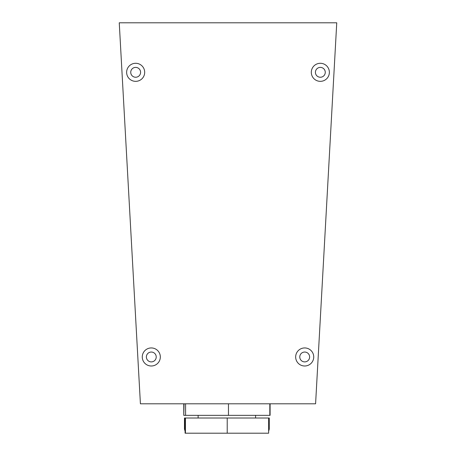 <?xml version="1.0" encoding="UTF-8"?>
<svg xmlns="http://www.w3.org/2000/svg" width="456" height="456" viewBox="0 0 456 456"><rect width="100%" height="100%" fill="white"/><g stroke="black" fill="none" stroke-linecap="round" stroke-linejoin="round"><path stroke-width="0.68" d="M311.311 72.316A9.029 9.029 0 0 0 320.34 81.345A9.029 9.029 0 0 0 329.369 72.316A9.029 9.029 0 0 0 320.34 63.287A9.029 9.029 0 0 0 311.311 72.316M126.631 72.316A9.029 9.029 0 0 0 135.66 81.345A9.029 9.029 0 0 0 144.689 72.316A9.029 9.029 0 0 0 135.66 63.287A9.029 9.029 0 0 0 126.631 72.316M295.67 356.968A9.029 9.029 0 0 0 304.699 365.997A9.029 9.029 0 0 0 313.728 356.968A9.029 9.029 0 0 0 304.699 347.939A9.029 9.029 0 0 0 295.67 356.968M142.272 356.968A9.029 9.029 0 0 0 151.301 365.997A9.029 9.029 0 0 0 160.33 356.968A9.029 9.029 0 0 0 151.301 347.939A9.029 9.029 0 0 0 142.272 356.968M198.138 415.348L198.138 418.015M255.594 415.348L255.594 418.015M336.75 22.8L315.586 403.799L140.414 403.799L119.25 22.8L336.75 22.8M183.774 403.799L183.774 415.348L184.053 403.799M270.1 403.799L270.1 415.348L184.053 415.348M185.581 403.799L185.581 415.348M228.462 403.799L228.462 415.348M269.821 403.799L269.821 415.348M268.641 431.216L269.262 429.096L269.262 418.015L184.475 418.015L184.475 429.096L185.09 431.216M185.09 418.015L185.09 433.2L185.438 433.2L185.438 418.015M227.213 418.015L227.213 433.2L185.438 433.2M268.641 418.015L268.641 433.2L227.213 433.2M315.415 72.316A4.925 4.925 0 0 0 320.34 77.241A4.925 4.925 0 0 0 325.265 72.316A4.925 4.925 0 0 0 320.34 67.391A4.925 4.925 0 0 0 315.415 72.316M130.735 72.316A4.925 4.925 0 0 0 135.66 77.241A4.925 4.925 0 0 0 140.585 72.316A4.925 4.925 0 0 0 135.66 67.391A4.925 4.925 0 0 0 130.735 72.316M299.774 356.968A4.925 4.925 0 0 0 304.699 361.893A4.925 4.925 0 0 0 309.624 356.968A4.925 4.925 0 0 0 304.699 352.043A4.925 4.925 0 0 0 299.774 356.968M146.376 356.968A4.925 4.925 0 0 0 151.301 361.893A4.925 4.925 0 0 0 156.226 356.968A4.925 4.925 0 0 0 151.301 352.043A4.925 4.925 0 0 0 146.376 356.968M184.475 429.096L185.09 429.096M268.641 429.096L269.262 429.096"/></g></svg>
